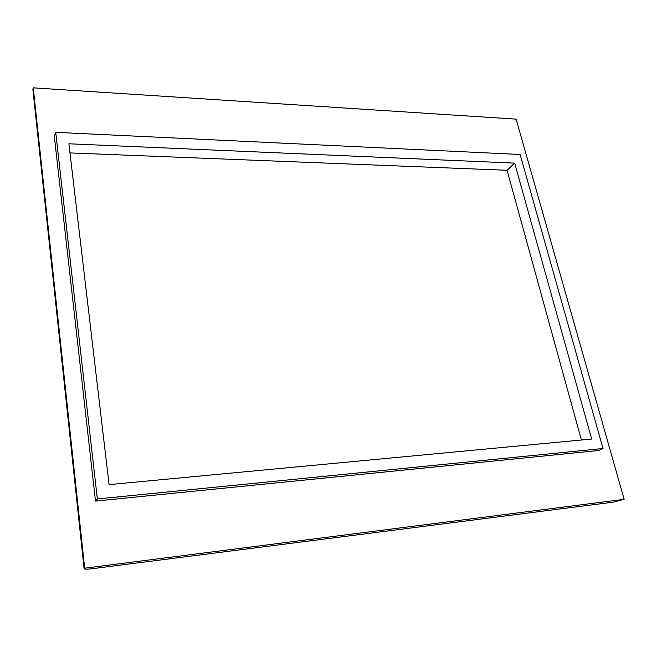 <?xml version="1.0" encoding="UTF-8"?>
<svg xmlns="http://www.w3.org/2000/svg" width="657" height="657" viewBox="0 0 657 657"><rect width="100%" height="100%" fill="white"/><g stroke="black" fill="none" stroke-linecap="round" stroke-linejoin="round"><path stroke-width="0.99" d="M514.661 163.117L68.895 143.784L109.078 484.62L591.661 439.04L514.661 163.117L507.064 170.286L581.396 440.018M507.064 170.286L69.971 152.917M84.186 568.256L84.055 568.412C83.965 569.249 86.412 569.381 91.405 568.814L613.137 502.17L624.15 499.312L84.186 568.256L32.973 90.346M32.949 88.909L33.252 87.833L516.123 119.131L624.15 499.312M84.638 567.82L33.252 87.833M603.011 448.493L520.122 154.485L55.714 132.336L97.343 498.95L603.011 448.493L598.806 450.472L95.487 501.094L97.343 498.95M95.487 501.094L54.326 136.418L55.714 132.336M32.866 89.303L84.055 568.412"/></g></svg>
